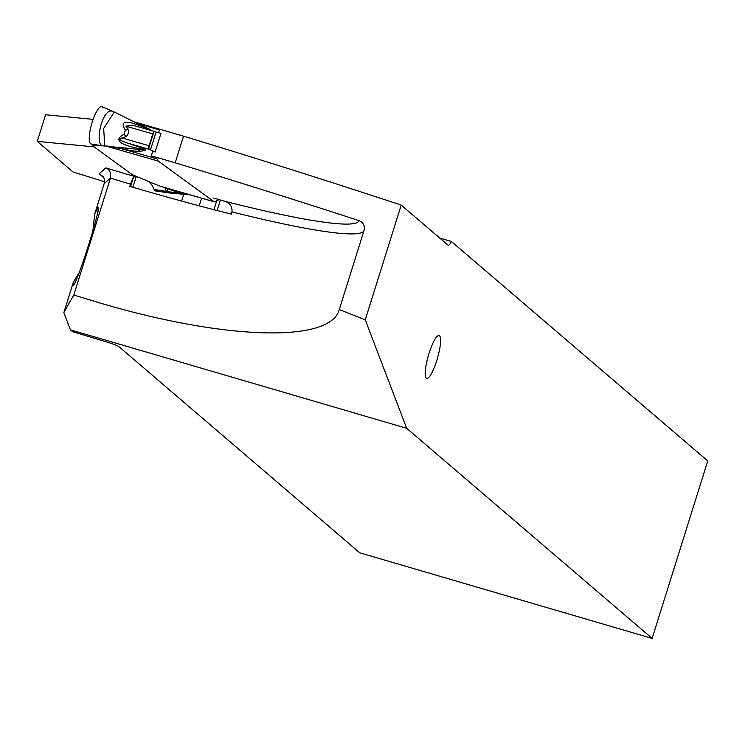 <?xml version="1.0" encoding="UTF-8"?>
<svg xmlns="http://www.w3.org/2000/svg" width="745" height="745" viewBox="0 0 745 745"><rect width="100%" height="100%" fill="white"/><g stroke="black" fill="none" stroke-linecap="round" stroke-linejoin="round"><path stroke-width="1.12" d="M167.048 131.362A15.561 3.967 -74 0 1 167.299 131.399A15.561 3.967 -74 0 1 167.541 131.511M155.109 152.055L160.957 133.42L156.087 132.023L150.471 149.922L155.109 152.055M106.526 146.243L158.359 161.143A15.561 3.967 -74 0 1 157.4 158.983L122.32 148.898L109.981 146.588M158.359 161.143L213.88 201.644L160.315 186.241L148.525 181.529A12.451 1.117 -162.6 0 0 146.243 180.467L132.144 174.619L92.594 145.769L93.05 144.306M219.524 199.753A62.245 15.887 106 0 0 215.584 201.42A15.561 3.967 -74 0 1 214.215 201.802A15.561 3.967 -74 0 1 213.88 201.644M160.315 186.241L164.878 187.591L166.331 191.456L154.103 189.463A19.454 4.964 -74 0 0 157.502 190.022A19.454 4.964 -74 0 1 154.103 189.463A129.164 32.957 -74 0 0 149.149 181.929L151.701 184.779L148.525 181.529A12.451 1.117 -162.6 0 0 146.243 180.467L132.144 174.619L92.594 145.769L98.536 145.675A12.451 1.117 -162.6 0 0 99.029 145.526A12.451 1.117 -162.6 0 0 99.02 145.415A12.451 1.117 -162.6 0 1 98.536 145.675A12.451 1.117 -162.6 0 0 99.02 145.415M154.103 189.463A19.454 4.964 106 0 0 155.491 190.897L168.575 192.871L167.904 191.67L166.331 191.456L166.852 192.648M187.647 194.166L167.904 191.67L167.662 189.062L169.813 188.802M165.381 187.721L178.912 192.908L179.713 191.884M112.625 111.238L101.963 106.647A19.454 4.964 106 0 0 101.106 106.582A19.454 4.964 106 0 0 91.225 125.495A19.454 4.964 106 0 0 91.216 144.018L103.369 145.899M103.834 145.871C93.926 147.296 101.32 109.925 111.489 111.024L112.802 111.312M104.84 146.039L103.648 128.522L114.292 112.029L112.588 111.219M118.008 147.259L136.419 149.177C145.899 150.062 147.799 150.052 142.118 149.158C119.34 144.912 113.315 139.958 124.024 134.305L125.337 130.114L128.466 129.565L125.858 126.175L152.8 133.914A3.11 0.792 -74 0 1 153.945 131.604L156.087 132.023M145.964 127.823L147.547 128.224C152.334 130.72 152.874 131.325 149.168 130.058L148.553 129.099L143.487 126.613M147.547 128.224L140.628 125.16M150.471 149.922L148.627 148.562A3.11 0.792 -74 0 1 149.093 145.75L152.8 133.914M148.627 148.562L153.945 131.604L154.606 131.502L132.768 125.216L125.858 126.175M142.118 149.158L143.385 148.516C147.091 149.698 146.085 150.583 140.358 151.179C137.639 151.654 131.716 150.918 122.59 148.963L122.32 148.898M143.385 148.516L128.503 143.347C119.833 140.563 117.71 138.775 122.152 138.002L126.278 136.549L127.693 134.743L128.503 132.619L128.466 129.565M107.829 146.067L105.39 146.076M125.337 130.114C119.107 119.973 126.78 119.675 148.367 129.23M124.024 134.305L126.278 136.549M136.419 149.177L140.358 151.179M119.34 147.519L122.59 148.963M111.657 146.756L112.504 146.998M72.61 331.693L70.44 329.839L406.686 428.3L652.136 638.418L359.742 552.799L119.051 346.742A12.451 1.117 -162.6 0 0 105.241 341.517L72.61 331.693M406.686 428.3L365.246 319.838L339.273 309.538C330.743 343.175 225.111 340.176 99.038 302.731L73.802 295.001L63.837 312.565L70.44 329.839M63.837 312.565L73.392 282.104A38.125 2.086 -72.3 0 0 73.159 285.689A38.125 2.086 -72.3 0 0 74.519 283.771L75.226 282.336A38.125 2.086 -72.3 0 0 91.235 236.267L92.492 232.049A38.125 2.086 -72.3 0 0 98.284 207.399A38.125 2.086 -72.3 0 0 96.934 209.317L96.226 210.742A38.125 2.086 -72.3 0 0 94.624 214.337L92.929 230.559M79.24 272.568L73.392 282.104M94.624 214.337L104.589 182.199L104.356 179.024L103.248 176.723L99.141 173.762L103.9 177.832M104.626 181.789L73.01 171.974L37.25 141.364L94.131 146.886M93.134 119.358L45.594 114.739L37.25 141.364M652.136 638.418L707.75 460.941L451.377 241.473A12.451 2.542 106.3 0 1 448.22 245.273A12.451 2.542 106.3 0 1 448.015 245.152L401.21 205.08A855.903 76.8 -162.6 0 0 183.54 136.195L159.663 129.202L158.545 132.768M152.837 150.974L151.319 155.826L175.196 162.82L183.54 136.195M213.601 198.049L218.006 199.315A27.23 2.44 -162.6 0 1 223.36 200.917C229.516 202.333 232.384 206.002 231.974 211.915L231.285 214.132A291.006 26.112 17.4 0 1 135.031 187.861A291.006 26.112 17.4 0 1 129.826 186.325L130.515 184.108A291.006 26.112 17.4 0 1 110.428 178.111L104.309 183.447M175.196 162.82A855.903 76.8 17.4 0 1 358.988 220.604A283.23 25.414 17.4 0 1 308.979 219.859A283.23 25.414 17.4 0 1 223.36 200.917M154.522 158.154L151.319 155.826M138.142 177.105A15.561 1.397 17.4 0 1 137.592 177.021A28.012 2.514 -162.6 0 0 135.227 176.677L133.932 177.04L132.722 178.511L130.515 184.108M135.227 176.677A283.23 25.414 17.4 0 1 105.874 167.904C109.627 169.441 111.154 172.849 110.428 178.111L73.802 295.001M358.988 220.604C363.337 222.494 365.031 225.763 364.072 230.41L339.273 309.538M401.21 205.08L365.246 319.838M428.934 353.558C424.874 367.713 424.082 376.067 426.559 378.618C429.437 378.385 432.873 372.295 436.859 360.347C440.919 346.192 441.711 337.839 439.233 335.287C436.356 335.52 432.92 341.61 428.934 353.558M451.377 241.473L439.727 238.055M148.525 181.529A12.451 1.117 -162.6 0 0 146.243 180.467L132.144 174.619L92.594 145.769L98.536 145.675L98.685 145.173M92.594 145.769L98.536 145.675M91.756 143.999A19.454 4.964 -74 0 1 90.974 126.473A19.454 4.964 -74 0 1 101.106 106.582A19.454 4.964 -74 0 1 103.043 107.988A19.454 4.964 -74 0 0 101.106 106.582A19.454 4.964 -74 0 0 90.974 126.473A19.454 4.964 -74 0 0 91.756 143.999M159.439 129.919L137.536 123.623M149.047 149.251L128.503 143.347M122.152 138.002L149.093 145.75M217.084 210.528L220.38 200.014M213.917 209.708L216.748 200.684M201.634 198.189L199.232 205.844M183.736 194.287L181.612 201.076M132.852 187.219L136.121 176.788M133.374 177.571L130.561 186.548M105.874 167.904L99.141 173.762M364.072 230.41A291.006 26.112 17.4 0 1 312.714 229.553A291.006 26.112 17.4 0 1 231.974 211.915M98.275 209.745L96.934 209.317M96.226 210.742L97.995 211.31M162.568 186.958L214.215 201.802M168.575 192.871L190.18 194.901M125.933 148.18L103.136 145.862M167.299 131.399L160.957 129.583M159.663 129.211L133.867 121.789M114.302 112.02L148.553 129.099M154.532 131.474L132.768 125.216"/></g></svg>
